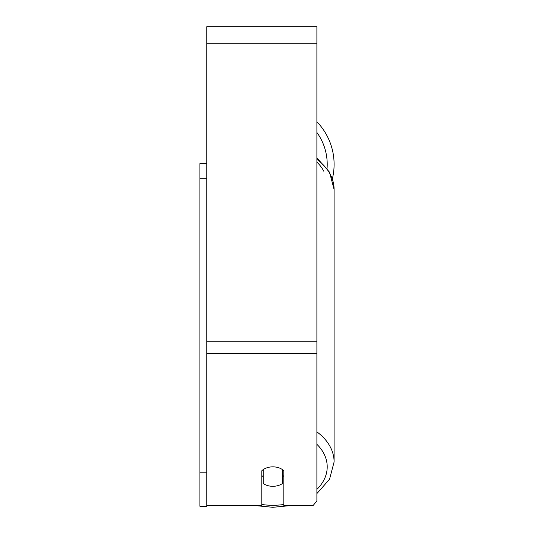 <?xml version="1.0" encoding="UTF-8"?>
<svg xmlns="http://www.w3.org/2000/svg" width="534" height="534" viewBox="0 0 534 534"><rect width="100%" height="100%" fill="white"/><g stroke="black" fill="none" stroke-linecap="round" stroke-linejoin="round"><path stroke-width="0.8" d="M272.847 486.307A13.764 9.732 0 0 1 263.215 483.524L263.215 469.626A13.764 9.732 0 0 1 272.847 466.843A13.764 9.732 0 0 1 282.486 469.626L282.486 483.524A13.764 9.732 0 0 1 272.847 486.307M263.215 476.715A13.764 9.732 0 0 1 261.84 475.6M283.861 475.6A13.764 9.732 0 0 1 282.486 476.715M206.785 505.771L261.84 505.771L261.84 470.734A13.764 9.732 0 0 1 283.861 470.734L283.861 505.771L312.917 505.771L316.889 500.905L316.889 26.7L206.785 26.7L206.785 506.259L199.903 506.259L199.903 472.196L206.785 472.196M316.889 121.772A61.25 61.25 0 0 1 332.382 178.736M199.903 472.196L199.903 163.644L206.785 163.644M199.903 178.283L206.785 178.283M261.84 504.577A61.25 43.307 180 0 0 272.847 505.284A54.368 38.441 0 0 1 261.84 504.49M316.889 444.308A54.368 38.441 0 0 1 316.889 489.378M283.861 504.49A54.368 38.441 0 0 1 272.847 505.284M316.889 159.379A61.25 43.307 0 0 1 334.097 189.477L334.097 461.977A61.25 43.307 180 0 0 316.889 431.879M323.838 171.274A54.368 38.441 180 0 0 316.889 162.069M316.889 353.448L206.785 353.448M316.889 43.214L206.785 43.214M316.889 341.773L206.785 341.773M327.068 168.277A54.368 54.368 0 0 0 316.889 132.459M256.988 505.771L272.847 507.3L288.714 505.771M316.889 157.87L329.538 172.208L334.097 189.477M316.889 493.583L329.538 479.238L334.097 461.977"/></g></svg>
